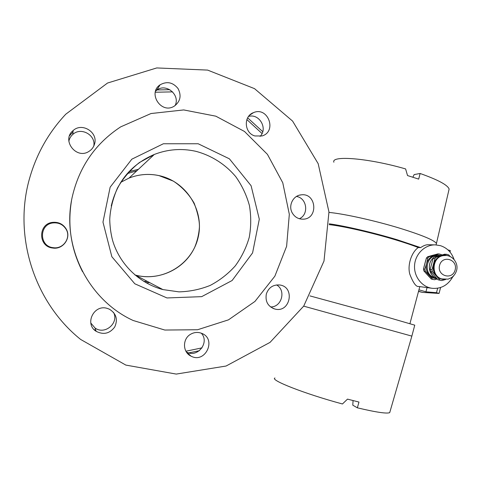 <?xml version="1.0" encoding="UTF-8"?>
<svg xmlns="http://www.w3.org/2000/svg" width="481" height="481" viewBox="0 0 481 481"><rect width="100%" height="100%" fill="white"/><g stroke="black" fill="none" stroke-linecap="round" stroke-linejoin="round"><path stroke-width="0.72" d="M72.138 197.396C61.255 246.44 88.438 300.114 133.183 320.502L164.833 330.044L197.565 329.744L228.475 319.853L254.96 301.431L274.861 276.184L286.616 246.308L289.321 214.292L282.768 182.774L267.436 154.365L244.51 131.481L215.807 116.174L183.712 109.933L151.01 113.534L120.665 126.876C95.172 143.657 78.992 167.166 72.138 197.396M82.54 271.675C71.08 249.278 67.394 225.649 71.495 200.781M138.426 169.3L128.848 171.777M145.839 282.618L149.735 282.654M146.897 282.654L149.717 282.642M138.39 169.336L129.894 171.416M299.344 218.729C309.157 214.55 307.046 197.98 296.488 196.458M292.232 212.879C288.041 205.682 293.103 195.472 301.13 194.865C316.582 192.58 318.656 219.053 303.054 219.18C298.322 219.192 294.715 217.087 292.232 212.879M270.544 306.944C281.716 307.335 286.363 290.332 276.587 284.932M266.348 293.927C268.675 287.512 273.13 284.53 279.714 284.986C295.4 286.862 290.29 313.149 275.012 309.067C267.965 306.595 265.079 301.551 266.348 293.927M186.303 351.87L186.598 352.026C197.553 358.291 209.975 342.31 201.311 333.201M190.753 334.169C194.258 332.221 197.853 331.926 201.533 333.285C217.057 338.846 205.429 364.075 190.963 356.108C182.467 352.218 182.335 338.66 190.753 334.169M90.801 323.01L95.04 328.012C104.822 335.311 119.294 322.949 113.51 312.337M107.125 308.357L109.373 309.181C116.3 313.552 118.073 319.504 114.7 327.038C109.656 333.64 103.475 335.065 96.146 331.313C84.241 324.104 93.831 304.148 107.125 308.357M66.083 229.239C63.143 224.627 58.898 222.511 53.343 222.907C38.967 223.948 38.829 246.392 53.187 247.673C63.185 249.453 71.392 237.674 66.083 229.239M66.125 228.914C71.627 237.656 63.119 249.873 52.754 248.028C37.855 246.699 37.999 223.424 52.91 222.342C58.676 221.939 63.077 224.128 66.125 228.914M93.759 146.104C96.098 135.167 81.03 126.659 72.841 134.391C70.719 136.249 69.39 138.564 68.849 141.33M94.492 144.168C93.561 147.258 91.715 149.669 88.955 151.395C76.317 159.902 61.105 139.995 73.13 130.555C82.155 122.03 98.491 132.528 94.492 144.168M175.066 105.652C180.634 95.058 166.095 82.726 156.722 90.194L155.549 91.162M173.767 106.445C160.955 114.027 147.541 93.025 160.047 84.836C166.895 81.049 172.883 82.275 178.018 88.51C181.674 95.677 180.381 101.587 174.146 106.241L173.767 106.445M260.083 136.4C268.109 128.589 259.301 113.221 248.569 116.426M254.912 135.955C244.252 133.147 243.212 116.192 253.499 112.626C268.091 106.163 277.327 131.686 261.995 135.967L254.912 135.955M30.099 176.593C12.53 234.8 33.898 302.056 80.658 339.454L125.83 365.085L176.232 374.08L226.076 366.029L270.039 342.382L303.739 306.066L323.996 261.057L328.962 211.965L318.182 163.69L292.592 121.086L254.515 88.642L207.624 70.094L156.752 67.941L107.528 83.039L65.783 114.195C49.032 132.053 37.133 152.85 30.099 176.593M274.982 377.988C269.342 379.834 304.293 393.686 342.448 403.98L347.492 399.122L358.964 402.062L357.365 407.828L352.789 405.176L353.06 400.583M431.661 288.233L418.771 286.472C416.197 287.097 413.197 282.972 409.776 274.104C407.281 264.893 411.586 252.182 418.254 247.547C412.253 245.178 404.539 242.568 395.111 239.718C371.699 232.63 342.508 226.022 329.196 224.645M418.945 289.802L425.938 291.829L436.489 292.701L439.039 293.44L422.498 292.394L418.506 291.438M427.056 287.602L425.938 291.829M418.554 291.252L422.498 292.394M450.006 252.038L450.372 250.637L447.949 249.904M437.68 288.221L436.489 292.701M440.608 287.506L439.039 293.44M452.38 277.453C447.733 285.263 441.101 288.895 432.491 288.347C422.035 287.235 413.732 276.617 414.568 265.29C415.265 253.956 424.909 244.564 435.413 244.871L440.506 245.683C447.15 247.919 451.671 252.531 454.07 259.524M418.254 247.547L420.665 247.613C423.563 245.587 426.136 244.631 428.379 244.745L435.413 244.871M429.136 276.755L425.378 272.631M423.923 267.141L425.763 260.227M430.525 255.904L434.048 254.93M420.665 247.613L397.132 239.73C373.755 232.66 344.763 225.914 329.214 223.803M414.73 325.276L411.856 336.117L303.685 306.144M414.76 325.168L377.164 314.213L309.914 295.899M436.177 244.588L436.447 243.476C434.331 240.247 422.246 235.197 400.186 228.331C375.102 220.641 343.747 213.72 328.986 212.422M448.731 190.777L449.122 189.081C447.757 185.053 438.089 179.858 420.123 173.485L418.686 179.112L407.533 175.565L405.609 168.933C368.29 158.069 330.904 155.213 333.868 162.223M420.123 173.485L414.165 174.573L412.86 177.2M389.983 411.706L389.718 412.62C386.995 413.882 376.214 412.289 357.365 407.828M202.02 347.871L185.919 351.214M95.972 330.796L93.939 329.419M69.529 135.768L73.028 131.932M155.279 92.238L172.619 91.877M246.873 119.565L262.031 133.532M262.734 131.674L247.649 117.845M169.841 89.688L157.071 89.953M156.86 89.965L155.946 90.037M187.247 353.156L187.728 353.084M188.871 352.898L199.374 350.703M437.019 278.709C434.006 278.631 431.433 277.459 429.292 275.192C426.491 271.891 425.589 268.055 426.599 263.69C427.892 259.409 430.549 256.632 434.559 255.369L439.7 255.273M435.305 277.699L434.421 277.489C423.37 274.843 425.619 255.67 436.952 255.832M430.573 255.88L433.952 254.96M431.301 279.064L434.439 279.732L431.301 279.064L423.905 270.965L425.258 271.092L424.813 269.186L423.46 269.065L426.382 258.075L427.747 258.153L429.064 256.776L427.699 256.704L437.987 253.872L441.143 254.455L441.72 255.008M423.905 270.965L423.46 269.065M426.382 258.075L427.699 256.704M434.439 279.732L437.319 279.022M425.258 271.092L432.678 279.22M427.747 258.153L426.599 263.69L424.813 269.186M439.393 253.932L429.064 256.776M438.089 279.822L441.75 280.561L438.089 279.822L430.567 271.573L432.401 271.741L431.95 269.805L430.116 269.643L433.092 258.447L434.938 258.55L436.279 257.149L434.427 257.052L444.889 254.16L448.575 254.78L450.282 256.583M446.789 254.245L441.666 255.7L446.35 255.489M444.534 279.485C441.33 279.509 438.588 278.319 436.309 275.908C433.453 272.541 432.539 268.638 433.567 264.183C434.884 259.818 437.584 256.992 441.666 255.7L436.279 257.149M443.151 279.305L441.342 278.944C428.908 275.95 432.215 254.257 444.913 255.447L444.949 255.447M441.979 279.016L441.684 278.92C430.723 275.974 431.998 257.076 443.248 255.639C451.551 253.848 458.964 262.71 456.553 270.575C455.639 273.527 453.962 275.878 451.515 277.639L448.13 279.142L441.684 278.92M455.134 269.943C452.423 280.603 436.688 275.98 439.586 265.314C442.358 254.623 458.038 259.349 455.134 269.943M433.092 258.447L434.427 257.052M430.567 271.573L430.116 269.643M453.667 275.823L452.224 277.597L450.974 277.97M434.938 258.55L431.95 269.805M432.401 271.741L439.959 280.032M441.75 280.561L445.647 279.503M147.577 281.517L143.729 281.367M127.194 173.605L136.784 170.833M134.933 274.97L135.317 275.072C162.488 282.437 191.991 264.448 198.106 237.548C204.659 210.756 186.448 181.469 159.085 175.613C148.851 173.437 138.847 174.254 129.058 178.066L120.689 182.353M111.243 205.964C117.099 181.439 131.445 164.274 154.281 154.461C167.833 149.23 181.656 148.172 195.737 151.287C211.466 155.429 225.403 164.316 235.804 176.725C242.033 185.546 246.573 195.154 249.423 205.549C251.22 216.167 251.154 226.767 249.236 237.349C246.266 247.679 241.618 257.179 235.293 265.861C228.114 273.857 219.763 280.369 210.239 285.401C200.228 289.43 189.797 291.588 178.944 291.865L162.903 289.58C139.394 283.399 119.583 264.316 112.584 240.386C110.828 233.507 109.878 226.515 109.74 219.414C110.221 209.397 112.794 198.948 117.448 188.059C123.202 178.108 130.543 169.589 139.466 162.494L154.281 154.461L129.058 178.066C138.835 174.266 148.821 173.455 159.025 175.625L173.394 181.139C182.065 186.887 188.991 194.24 194.174 203.21C197.925 213.342 199.669 221.41 199.405 227.411C198.893 234.193 197.36 240.734 194.811 247.036C184.926 268.885 158.946 281.373 135.317 275.072L162.903 289.58M198.19 143.765L163.36 143.765L131.83 159.181L110.149 187.181L102.97 222.108L111.839 256.704L134.806 283.784L166.961 297.949L201.683 296.651L232.131 280.507L252.573 252.904L259.301 219.198L251.094 185.726L229.407 158.826L198.19 143.765M434.217 257.245C426.659 262.145 428.204 275.637 436.628 278.295C428.288 275.661 426.695 262.259 434.145 257.311M434.59 257.004L440.782 255.261L434.553 257.016M301.13 194.865L299.615 195.142M275.012 309.067L272.877 308.345M190.963 356.108L186.598 352.026M96.146 331.313L95.04 328.012M52.91 222.342L53.343 222.907M52.754 248.028L53.187 247.673M73.13 130.555L72.841 134.391M160.047 84.836L156.722 90.194M253.499 112.626L249.627 115.206M419.793 286.61L409.944 323.617M436.459 243.506L436.093 244.901M449.122 189.081L436.447 243.476M389.718 412.62L411.856 336.117M429.01 276.623L425.529 272.799M423.971 266.967L425.709 260.413"/></g></svg>
